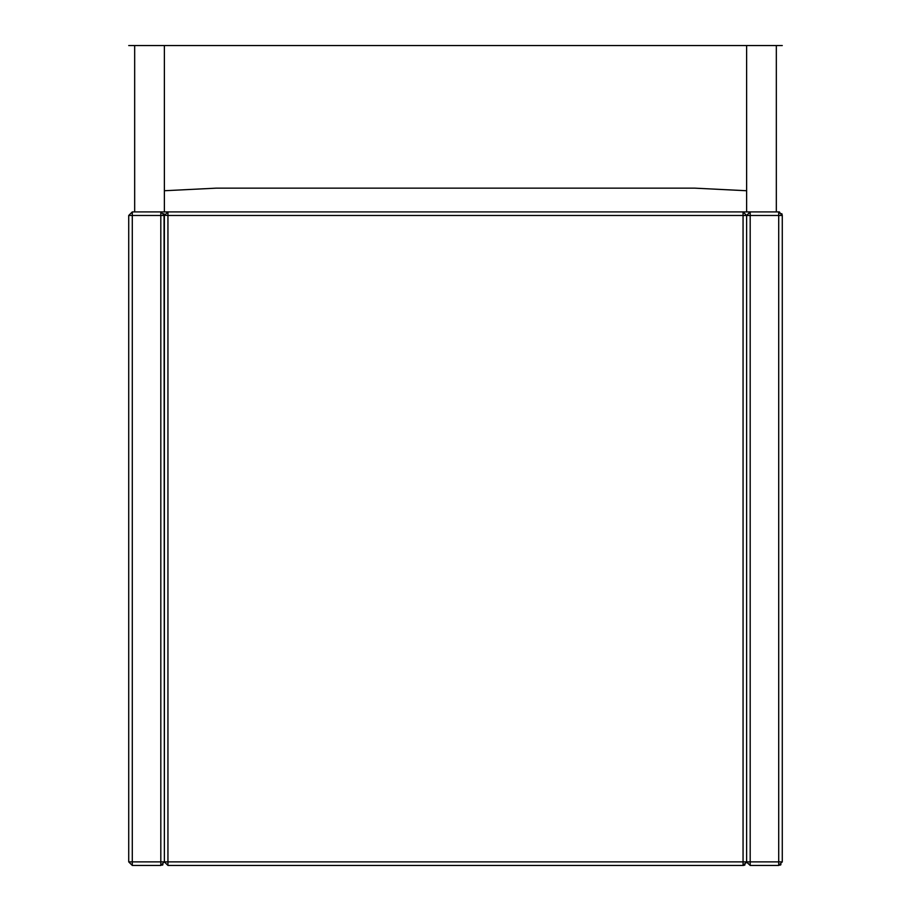 <?xml version="1.0" encoding="UTF-8"?>
<svg xmlns="http://www.w3.org/2000/svg" width="911" height="911" viewBox="0 0 911 911"><rect width="100%" height="100%" fill="white"/><g stroke="black" fill="none" stroke-linecap="round" stroke-linejoin="round"><path stroke-width="1.37" d="M164.379 190.741L216.362 188.144L694.637 188.144L746.621 190.741M776.331 211.91L776.331 45.55L746.621 45.55L746.621 211.91L134.669 211.91L134.669 45.55L164.379 45.55L164.379 211.91M746.53 862.694L746.621 861.886L743.057 865.45L743.057 861.886L750.186 861.886L750.186 865.45L746.621 861.886L746.621 215.474L167.943 215.474L167.943 211.91L164.379 215.474L160.814 211.91L132.289 211.91L132.289 215.474L128.724 215.474L132.289 211.91M128.724 215.474L128.724 861.886L132.289 865.45L128.724 861.886L132.289 861.886L132.289 865.45L160.814 865.45L160.814 861.886L164.379 861.886L164.048 213.994M162.978 864.71L162.158 865.188M743.171 865.45L167.943 865.45L164.379 861.886L160.814 865.45L164.379 861.886L164.379 215.474L167.943 211.91L164.379 215.474L160.814 211.91L160.814 215.474L164.379 215.474L163.878 213.664M746.621 862.125L750.186 865.45L778.711 865.45L778.711 861.886L782.276 861.886L782.276 215.474L782.276 861.886L778.711 865.45M746.621 211.91L750.186 211.91L750.186 215.474L746.621 215.474L750.186 211.91L778.711 211.91L778.711 215.474L782.276 215.474L778.711 211.91L779.52 212.001M780.978 864.63L780.044 865.188M779.201 211.944L782.276 215.474L781.945 213.994M743.558 865.416L746.621 861.886L746.621 215.474L743.057 211.91L743.057 861.886L167.943 861.886L167.943 865.45M743.934 865.336L744.538 865.131M744.23 865.256L744.982 864.881M160.814 865.45L164.379 861.886L167.943 861.886L167.943 215.474L164.379 215.235M164.379 45.55L746.621 45.55L164.379 45.55M580.273 45.55L746.621 45.55L580.273 45.55M128.724 45.55L134.669 45.55M746.621 45.55L782.276 45.55L746.621 45.55M132.289 861.886L160.814 861.886L160.814 215.474L132.289 215.474L132.289 861.886M750.186 861.886L778.711 861.886L778.711 215.474L750.186 215.474L750.186 861.886M782.276 215.474L781.775 213.664"/></g></svg>
